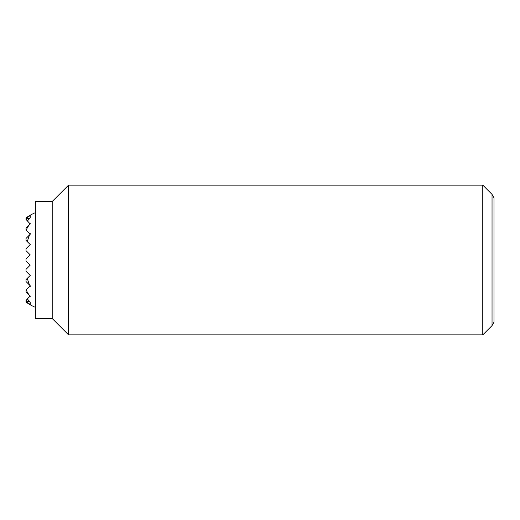 <?xml version="1.0" encoding="UTF-8"?>
<svg xmlns="http://www.w3.org/2000/svg" width="520" height="520" viewBox="0 0 520 520"><rect width="100%" height="100%" fill="white"/><g stroke="black" fill="none" stroke-linecap="round" stroke-linejoin="round"><path stroke-width="0.78" d="M27.326 278.33L26 279.656L26 281.528L29.601 285.129A50.927 36.01 90 0 1 27.326 278.33L30.212 275.444L26 271.232L26 269.36L30.212 265.148L26 260.936L26 259.064L30.212 254.852L26 250.64L26 248.768L30.212 244.556L26 240.344L26 238.472L29.601 234.871A50.927 36.01 90 0 0 27.326 241.67M29.601 285.129L30.212 285.74L29.959 285.994A50.927 36.01 90 0 0 30.212 286.592A27.638 19.546 90 0 1 28.905 287.047L26.111 289.842A51.48 36.4 90 0 0 28.905 294.73L30.212 296.036L29.959 296.289A51.48 36.4 90 0 0 30.212 296.647A36.647 25.915 90 0 1 29.601 296.647L27.326 298.922A50.999 36.062 90 0 0 30.212 302.036A42.62 30.14 90 0 1 26 300.593L27.326 298.922M26 301.067A49.452 34.97 90 0 0 30.212 304.486A46.735 33.046 90 0 1 26 302.107L26 300.593M26 302.12L26 302.107A51.48 51.48 0 0 0 35.36 307.333M30.212 215.514A49.452 34.97 90 0 0 26 218.933L26 217.893A46.735 33.046 90 0 1 30.212 215.514L30.212 217.964A42.62 30.14 90 0 0 26 219.408L30.212 223.964L26 228.176L26 230.048L30.212 234.26L29.601 234.871M29.959 285.994L28.905 287.047M26.111 289.842L26 291.824L28.905 294.73M29.959 296.289L29.601 296.647M28.905 232.953A27.638 19.546 90 0 1 30.212 233.409A50.927 36.01 90 0 0 29.959 234.006M28.905 225.27A51.48 36.4 90 0 0 26.111 230.159M29.601 223.353A36.647 25.915 90 0 1 30.212 223.353A51.48 36.4 90 0 0 29.959 223.711M30.212 304.486L30.212 302.036M30.212 217.964A50.999 36.062 90 0 0 27.326 221.078M26 217.893L26 217.88A51.48 51.48 0 0 1 35.36 212.667M26 219.408L26 218.933M482.768 185.12L482.768 334.88L68.588 334.88L68.588 185.12L482.768 185.12L492.037 194.389L492.037 325.611L494 322.212L494 197.789L492.037 194.389M52.208 201.5L52.208 318.5L35.36 318.5L35.36 201.5L52.208 201.5L68.588 185.12M52.208 318.5L68.588 334.88M492.037 325.611L482.768 334.88"/></g></svg>
